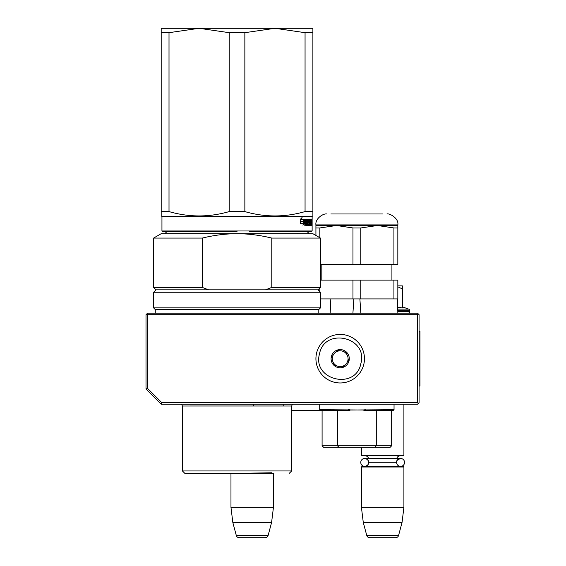 <?xml version="1.0" encoding="UTF-8"?>
<svg xmlns="http://www.w3.org/2000/svg" width="566" height="566" viewBox="0 0 566 566"><rect width="100%" height="100%" fill="white"/><g stroke="black" fill="none" stroke-linecap="round" stroke-linejoin="round"><path stroke-width="0.85" d="M161.19 404.209L161.812 402.688L147.535 388.41L146.014 389.033L161.19 404.209L417.552 404.209L418.316 403.445L417.552 402.688L417.552 314.703L418.316 313.946L419.073 314.703L419.073 402.688L418.316 403.445M161.812 402.688L417.552 402.688M146.014 389.033L146.014 314.703L146.778 313.946L147.535 314.703L417.552 314.703M147.535 388.41L147.535 314.703M418.316 313.946L417.552 313.189L147.535 313.189L146.778 313.946M226.895 473.381L230.97 473.381L230.97 507.362L232.831 522.531L236.291 535.45A3.035 3.035 34.1 0 0 239.22 537.7L265.185 537.7A3.035 3.035 -34.1 0 0 268.121 535.45L236.291 535.45M273.442 473.381L273.442 507.362L230.97 507.362M273.442 507.362L271.581 522.531L232.831 522.531M271.581 522.531L268.121 535.45M361.426 447.289L361.426 455.177L403.905 455.177L403.905 404.209M403.905 455.177L403.296 455.786L362.035 455.786L361.426 455.177M368.721 462.429A3.976 3.976 90 0 0 364.752 458.453L368.579 458.453A3.644 3.644 121.9 0 0 365.07 455.786M396.625 462.082A3.976 3.976 -90 0 1 400.579 458.453L396.752 458.453A3.644 3.644 -122 0 1 400.261 455.786M367.815 459.903L368.707 462.762A3.644 3.644 48 0 0 368.707 462.762L396.625 462.762A3.644 3.644 -48 0 1 396.625 462.762A3.976 3.976 -90 0 0 400.579 466.405A3.976 3.976 -90 0 0 404.556 462.429A3.976 3.976 -90 0 0 400.579 458.453L364.752 458.453A3.976 3.976 90 0 0 360.775 462.429A3.976 3.976 90 0 0 364.752 466.405A3.976 3.976 90 0 0 368.714 462.762L367.794 464.983M361.426 467.007L403.905 467.007L403.296 466.405L362.035 466.405L361.426 467.007L361.426 507.362L363.287 522.531L366.754 535.45A3.035 3.035 34.1 0 0 369.683 537.7L395.648 537.7A3.035 3.035 -34.1 0 0 398.577 535.45L366.754 535.45M403.905 467.007L403.905 507.362L361.426 507.362M403.905 507.362L402.037 522.531L363.287 522.531M402.037 522.531L398.577 535.45M408.001 313.189A1.818 1.818 -40.2 0 0 409.819 311.371L397.792 311.371M402.391 306.843L408.624 309.114A1.818 1.818 -129.2 0 1 409.819 310.819L409.819 311.371M408.624 309.114L397.714 309.114M397.65 307.161L402.391 307.954L402.391 288.936L397.834 286.806M402.391 288.936L402.391 285.88L397.834 285.88M360.875 363.521C355.929 390.505 312 380.253 319.507 353.87C324.452 326.893 368.374 337.138 360.875 363.521M363.825 364.214A24.274 24.274 0 0 1 334.676 382.333A24.274 24.274 0 0 1 316.557 353.184A24.274 24.274 0 0 1 345.706 335.058A24.274 24.274 0 0 1 363.825 364.214A24.274 24.274 0 0 1 334.676 382.333A24.274 24.274 0 0 1 316.557 353.184A24.274 24.274 0 0 1 345.706 335.058A24.274 24.274 0 0 1 363.825 364.214M331.329 356.63A9.098 9.098 0 0 1 342.26 349.83A9.098 9.098 0 0 1 349.052 360.768A9.098 9.098 0 0 1 338.121 367.56A9.098 9.098 0 0 1 331.329 356.63M348.387 359.601L348.72 360.691L347.206 362.304A7.889 7.889 0 0 1 344.241 365.466L342.734 367.079L340.576 366.577A7.889 7.889 0 0 1 336.36 365.594L334.202 365.091L333.558 362.969A7.889 7.889 0 0 1 332.306 358.823L331.662 356.707L332.44 355.873M347.941 361.518L347.206 362.304A7.889 7.889 0 0 0 346.817 354.422L346.505 353.396M346.18 352.307L346.817 354.422A7.889 7.889 0 0 0 344.022 351.804L346.18 352.307M345.076 352.045L344.022 351.804A7.889 7.889 0 0 0 339.805 350.821L338.758 350.573M337.647 350.319L339.805 350.821A7.889 7.889 0 0 0 336.133 351.932L337.647 350.319M336.876 351.146L336.133 351.932A7.889 7.889 0 0 0 332.306 358.823L331.987 357.797M343.505 366.252L344.241 365.466A7.889 7.889 0 0 1 340.576 366.577L341.623 366.818M335.305 365.346L336.36 365.594A7.889 7.889 0 0 1 333.558 362.969L333.869 364.002M166.192 231.572L237.034 231.572L162.555 231.572L161.947 230.97L312.128 230.97L312.128 216.403L161.947 216.403L161.947 230.97L161.947 216.403L161.19 215.964L161.19 211.585L161.19 215.964L161.19 211.585L161.19 215.964L161.947 216.403M169.008 32.679L199.112 28.3L229.216 32.679L244.859 32.679L274.963 28.3L305.06 32.679L312.885 32.679L312.885 28.3L161.19 28.3L161.19 211.585L169.008 211.585L169.008 32.679L161.19 32.679M312.885 32.679L312.885 211.585L305.06 211.585C284.995 217.379 264.923 217.379 244.859 211.585L229.216 211.585C209.144 217.379 189.079 217.379 169.008 211.585M312.885 215.964L312.128 216.403L312.885 215.964L312.885 211.585M229.216 32.679L229.216 211.585M244.859 32.679L244.859 211.585M305.06 32.679L305.06 211.585M311.604 220.167L311.689 219.41L311.604 220.167M306.97 220.528L306.906 221.653L307.437 221.653L307.373 220.528L305.336 220.528L305.258 221.653L306.312 221.653L306.312 222.778L305.258 222.778L305.258 225.388L304.784 225.388L304.982 219.41L307.6 219.41L307.819 224.263L308.859 224.079L308.81 222.778L308.024 222.304L308.173 219.41L310.776 219.41L310.776 220.528L310.232 220.712L310.232 221.653L310.67 221.653L310.274 224.263L310.911 224.263L310.946 219.41L311.442 219.41L311.505 225.388L311.279 222.778L311.024 225.388L310.069 225.388L309.956 220.528L309.68 225.388L309.383 220.528L308.449 220.528L308.449 221.653L308.024 221.653M308.314 224.263L308.187 225.388L307.6 225.388L309.057 225.388L309.192 224.914L309.192 222.127L308.449 221.653M307.6 225.388L307.437 222.778L306.906 222.778L306.906 225.388L306.482 225.388L306.482 220.528M301.501 219.41L304.366 219.41L303.885 221.256L300.935 221.256L300.284 223.322L300.284 219.438L302.067 217.5L301.501 219.41L300.716 219.41L300.9 218.78M303.44 223.322L300.419 223.322L300.999 221.469L303.942 221.469L304.473 219.41L304.473 223.259L302.916 225.197L303.44 223.322M311.413 222.261L310.946 222.261M310.203 224.263L310.126 225.388M308.449 220.528L308.024 220.528M308.187 221.653L308.314 222.778M306.906 225.388L306.482 225.388M305.336 220.528L304.784 220.528M305.258 221.653L304.784 221.653M305.47 221.653L305.47 222.778M305.258 222.778L304.784 222.778M306.744 219.41L306.899 220.528M306.899 221.653L306.899 222.778M307.819 224.263L307.437 224.263M309.878 219.41L309.878 220.528M303.553 219.41L303.072 221.256M300.935 221.256L300.284 221.256M303.659 221.469L303.341 223.676M304.473 223.259L303.659 223.259M307.876 231.572L249.542 231.572M311.519 231.572L312.128 230.97L311.519 231.572L306.836 231.572M311.654 219.629L311.654 220.698L311.633 219.629M311.35 220.712L311.102 221.653L311.35 220.712M273.866 473.381L209.583 473.381M297.978 233.334A4.853 4.853 -106.4 0 1 298.162 233.701M202.274 238.081C214.245 235.166 225.827 233.708 237.034 233.701L312.885 233.701L320.469 238.081L271.793 238.081C259.829 235.166 248.241 233.708 237.034 233.701L161.19 233.701L153.605 238.081L202.274 238.081L202.274 287.401L153.605 287.401L153.605 238.081M271.793 238.081L271.793 287.401L265.482 289.827L208.592 289.827L202.274 287.401M271.793 287.401L320.469 287.401L320.469 238.081M265.482 289.827L318.042 289.827L320.469 287.401M208.592 289.827L156.032 289.827L153.605 287.401L156.032 289.827L153.605 292.254L320.469 292.254L318.042 289.827M318.8 313.189L318.8 309.545L155.268 309.545L153.605 307.876L320.469 307.876L320.469 292.254M190.31 405.992L283.757 405.992L283.757 404.209M250.887 473.381L184.99 473.381L237.034 473.381L271.722 472.773M270.576 473.381L266.621 473.381M254.877 473.381L250.908 473.381M264.52 473.381L265.504 473.381M194.237 473.381L196.239 473.381M394.042 404.209L394.042 409.671L322.089 410.272L337.456 410.272L337.456 445.775L322.089 445.775L322.089 410.272M325.033 409.749L322.337 410.272L291.646 410.272L320.321 410.272L319.712 409.671L393.434 410.272L394.042 409.671M390.151 447.289L391.665 445.775L337.456 445.775L338.977 447.289L341.248 447.289L323.603 447.289L390.151 447.289L338.977 447.289M391.41 410.272L363.761 410.272M330.169 313.189L330.834 298.926L320.469 298.926L352.965 298.926L352.965 280.12L320.469 280.12M352.908 313.189L353.863 298.926M360.853 313.189L359.884 298.926M397.834 227.957L397.834 264.343L360.79 264.343L360.79 227.957L377.359 225.509L393.922 227.957L397.834 227.957L397.834 225.509L315.92 225.509L315.92 235.449M360.79 227.957L352.965 227.957L336.395 225.509L319.832 227.957L315.92 227.957L315.92 224.9L397.834 224.9C399.044 218.257 389.295 213.014 386.911 213.976M319.832 288.037L319.832 291.617M352.965 280.12L360.79 280.12L360.79 298.926L352.965 298.926M360.79 298.926L393.922 298.926L393.922 280.12L360.79 280.12M393.922 280.12L397.834 280.12L397.834 298.926L393.922 298.926M378.116 213.976L335.638 213.976M330.862 213.976L382.892 213.976M378.116 225.516L383.182 225.827M393.922 227.957L393.922 264.343M319.832 227.957L319.832 237.706M360.79 264.343L320.469 264.343M352.965 227.957L352.965 264.343M419.073 331.393L419.986 331.393L419.986 386.005L419.073 386.005M409.819 310.819L397.771 310.819M311.505 219.877L310.946 219.877M311.102 224.914L310.203 224.914M308.392 220.712L308.024 220.712M308.392 221.469L308.024 221.469M309.192 222.127L308.314 222.127M309.192 224.914L308.314 224.914M305.258 220.712L304.784 220.712M307.755 219.877L306.899 219.877M306.906 220.712L306.482 220.712M273.442 405.992L253.724 405.992M291.646 406.027L182.422 406.027L181.601 404.209L182.422 406.027L182.422 470.954L291.646 470.954L291.646 406.027L292.466 404.209L291.646 406.027M400.579 458.453C396.929 460.116 395.606 461.446 396.603 462.429C396.844 464.842 398.167 466.165 400.579 466.405M367.504 465.294L365.346 466.356M367.518 459.571L365.353 458.502M167.253 231.275L164.826 233.701M306.814 231.275L309.241 233.701M155.268 313.189L155.268 309.545L153.605 307.876L153.605 292.254M318.8 309.545L320.469 307.876M291.646 470.954L289.219 473.381L291.646 470.954M182.422 470.954L184.849 473.381L182.422 470.954M253.724 406.027L253.724 404.209M391.665 445.775L391.665 410.272M365.282 410.272L365.282 409.671M379.998 410.272L379.998 409.671M349.519 410.272L349.519 409.671M364.235 410.272L364.235 409.671M333.756 410.272L333.756 409.671M348.472 410.272L348.472 409.671M323.603 447.289L322.089 445.775M374.777 447.289L376.291 445.775L376.291 410.272M349.993 410.272L325.549 410.272M319.712 404.209L319.712 409.671M397.382 298.926L397.848 313.189M321.835 280.12L321.835 264.343M391.92 280.12L391.92 264.343M315.92 224.9C314.986 218.533 323.434 213.219 326.844 213.976M397.834 225.509L397.834 224.9"/></g></svg>
